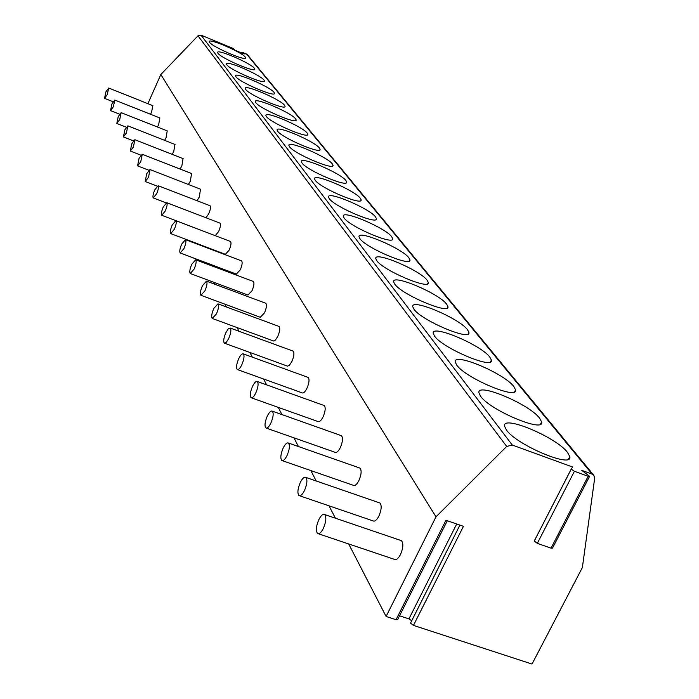 <?xml version="1.0" encoding="UTF-8"?>
<svg xmlns="http://www.w3.org/2000/svg" width="699" height="699" viewBox="0 0 699 699"><rect width="100%" height="100%" fill="white"/><g stroke="black" fill="none" stroke-linecap="round" stroke-linejoin="round"><path stroke-width="1.05" d="M147.9 103.67L160.831 74.513L197.992 35.815L201.032 35.151L233.038 48.414L234.978 50.241L243.322 53.701L244.318 53.945L242.081 52.469L241.81 53.072M241.443 52.923L241.767 52.198L242.763 52.451L247.463 54.74L593.87 475.372L594.648 478.422L582.372 567.544L532.026 664.05L413.459 625.395L410.523 623.124L459.907 525.098M589.519 476.491L552.516 548.086L551.048 548.147L588.174 476.281L589.615 476.307L581.786 470.366L592.14 474.132L593.87 475.372M588.174 476.281L574.429 471.283L571.249 469.134L572.595 467.011L512.271 445.045L506.696 446.451L436.001 516.814L386.101 616.474L348.696 543.962M567.509 452.393C555.993 437.015 501.873 414.42 504.556 426.198L506.443 430.016C516.884 445.254 573.329 468.88 569.772 456.596L567.509 452.393M539.611 418.168C528.968 403.9 476.508 381.969 478.946 392.882L480.624 396.298C490.244 410.409 544.87 433.301 541.62 421.925L539.611 418.168M513.782 386.477C503.927 373.214 453.013 351.894 455.241 362.038L456.735 365.105C465.639 378.211 518.544 400.413 515.565 389.85L513.782 386.477M489.798 357.058C480.641 344.694 431.187 323.952 433.24 333.406L434.577 336.158C442.825 348.364 494.141 369.928 491.397 360.099L489.798 357.058M467.465 329.666C458.946 318.115 410.863 297.914 412.76 306.747L413.957 309.238C421.628 320.631 471.441 341.584 468.907 332.409L467.465 329.666M446.626 304.1C438.684 293.283 391.894 273.597 393.642 281.863L394.734 284.126C401.873 294.777 450.278 315.179 447.928 306.59L446.626 304.1M427.133 280.185C419.706 270.041 374.14 250.836 375.774 258.595L376.752 260.648C383.419 270.635 430.505 290.504 428.312 282.457L427.133 280.185M408.863 257.774C401.908 248.232 357.504 229.49 359.024 236.778L359.915 238.656C366.145 248.04 411.973 267.402 409.929 259.836L408.863 257.774M391.693 236.716C385.175 227.734 341.863 209.42 343.288 216.297L344.1 218.009C349.946 226.834 394.586 245.733 392.672 238.604L391.693 236.716M375.538 216.9C369.413 208.424 327.149 190.53 328.486 197.013L329.229 198.586C334.707 206.904 378.229 225.358 376.429 218.63L375.538 216.9M360.308 198.21C354.542 190.207 313.274 172.705 314.533 178.839L315.214 180.281C320.36 188.136 362.825 206.161 361.121 199.809L360.308 198.21M345.926 180.569C340.492 172.994 300.168 155.868 301.356 161.67L301.985 163.007C306.835 170.434 348.277 188.048 346.678 182.037L345.926 180.569M332.322 163.881C327.193 156.707 287.778 139.931 288.897 145.436L289.473 146.668C294.043 153.701 334.524 170.932 333.012 165.235L332.322 163.881M319.434 148.066C314.585 141.259 276.035 124.833 277.101 130.058L277.625 131.202C281.942 137.869 321.505 154.732 320.063 149.324L319.434 148.066M307.202 133.063C302.615 126.598 264.895 110.503 265.908 115.475L266.389 116.532C270.469 122.858 309.159 139.372 307.787 134.234L307.202 133.063M295.59 118.821C291.247 112.67 254.305 96.881 255.275 101.617L255.729 102.596C259.582 108.616 297.433 124.798 296.131 119.896L295.59 118.821M284.537 105.261C280.421 99.407 244.239 83.924 245.166 88.441L245.585 89.35C249.237 95.081 286.284 110.94 285.043 106.265L284.537 105.261M274.017 92.355C270.102 86.772 234.654 71.586 235.537 75.894L235.921 76.741C239.39 82.194 275.677 97.746 274.489 93.29L274.017 92.355M263.986 80.053C260.264 74.723 225.506 59.808 226.362 63.932L226.721 64.719C230.015 69.926 265.559 85.182 264.423 80.927L263.986 80.053M254.41 68.301C250.871 63.216 216.786 48.572 217.599 52.512L217.939 53.255C221.067 58.218 255.913 73.194 254.812 69.122L254.41 68.301M245.262 57.073C241.889 52.215 208.451 37.825 209.237 41.599L209.551 42.298C212.522 47.043 246.686 61.748 245.637 57.842L245.262 57.073M447.308 520.729L397.679 619.532L396.036 619.716L386.101 616.474M399.548 615.81L408.924 618.877L411.72 620.747M192.933 242.011L193.23 242.588M203.016 261.548L203.645 262.78M213.693 282.256L214.698 284.205M225.017 304.214L226.45 306.983M237.066 327.569L238.971 331.256M249.901 352.445L252.33 357.154M263.593 378.989L266.625 384.869M278.237 407.386L281.959 414.586M293.947 437.827L298.438 446.539M310.828 470.558L316.201 480.973M329.028 505.831L335.406 518.204M396.036 619.716L445.962 520.266L463.446 526.33L413.459 625.395M160.831 74.513L436.001 516.814M318.333 533.748L394.419 559.349C396.254 560.231 398.273 558.632 400.466 554.543C403.262 547.937 403.585 543.315 401.427 540.668L400.579 540.379M299.644 495.783L373.109 520.912C374.83 521.707 376.752 520.117 378.858 516.142C381.532 509.816 381.881 505.429 379.906 502.992L379.181 502.738M282.379 460.685L353.397 485.333C355.013 486.05 356.831 484.477 358.867 480.606C361.427 474.534 361.794 470.375 359.976 468.103L359.356 467.884M266.371 428.137L335.092 452.297C336.612 452.952 338.351 451.397 340.308 447.622C342.763 441.794 343.148 437.827 341.479 435.713L340.937 435.521M251.5 397.862L318.054 421.558C319.487 422.152 321.147 420.606 323.043 416.927C325.402 411.327 325.804 407.534 324.257 405.569L323.786 405.394M237.634 369.649L302.16 392.873C303.515 393.415 305.105 391.886 306.94 388.294C309.203 382.895 309.613 379.277 308.18 377.434L307.77 377.285M224.685 343.27L287.534 366.154L289.395 365.297L291.876 361.523C294.052 356.315 294.48 352.846 293.143 351.116L292.785 350.985M212.557 318.569L273.589 340.998L275.371 340.133L277.756 336.437C279.862 331.405 280.29 328.076 279.05 326.45L278.735 326.328M201.181 295.389L260.281 317.276L264.502 312.872C266.529 308.006 266.966 304.808 265.812 303.279L265.533 303.165M190.486 273.589L247.97 295.048L252.033 290.705C253.99 285.996 254.436 282.92 253.353 281.47L253.099 281.374M180.412 253.047L236.367 274.095L240.281 269.814C242.177 265.253 242.614 262.282 241.609 260.91L241.382 260.823M170.905 233.667L225.401 254.314L229.185 250.093C231.019 245.664 231.465 242.798 230.513 241.496L230.312 241.426M215.248 235.677L218.691 231.439C220.465 227.14 220.91 224.37 220.019 223.138L219.835 223.068M206.013 217.765L208.748 213.772C210.478 209.595 210.915 206.921 210.084 205.742L209.918 205.681M196.987 200.683L199.32 197.013L200.508 189.184M188.346 184.466L190.373 181.093L191.561 173.518M180.08 169.036L181.854 165.96L183.051 158.612M172.19 154.348L173.745 151.552L174.951 144.422M164.641 140.359L166.021 137.817L167.227 130.888M157.424 127.008L158.647 124.702L159.853 117.974M150.521 114.26L151.596 112.181L152.801 105.628M323.314 528.488C326.118 521.786 326.573 517.138 324.651 514.543C322.955 513.73 321.024 515.408 318.866 519.558C316.07 526.216 315.625 530.856 317.529 533.477C319.207 534.307 321.138 532.638 323.314 528.488M304.449 490.602C307.141 484.189 307.604 479.785 305.847 477.4C304.257 476.666 302.431 478.317 300.352 482.362C297.678 488.741 297.215 493.136 298.954 495.547C300.535 496.299 302.361 494.647 304.449 490.602M287.018 455.582C289.587 449.44 290.068 445.254 288.451 443.035C286.966 442.38 285.218 444.014 283.217 447.954C280.657 454.062 280.185 458.238 281.784 460.475C283.261 461.148 285.009 459.523 287.018 455.582M270.854 423.113C273.318 417.216 273.807 413.231 272.322 411.169C270.924 410.575 269.255 412.192 267.324 416.027C264.869 421.899 264.379 425.874 265.856 427.954C267.245 428.566 268.914 426.949 270.854 423.113M255.825 392.925C258.193 387.246 258.682 383.445 257.319 381.532C256 380.99 254.41 382.589 252.54 386.32C250.181 391.973 249.692 395.765 251.055 397.705C252.356 398.255 253.947 396.665 255.825 392.925M241.819 364.791C244.091 359.321 244.589 355.686 243.322 353.886C242.081 353.406 240.552 354.978 238.743 358.622C236.48 364.065 235.982 367.691 237.241 369.5C238.481 369.998 240.002 368.425 241.819 364.791M228.73 338.491C230.915 333.222 231.421 329.745 230.242 328.058L228.267 328.88L225.856 332.724C223.671 337.975 223.173 341.444 224.344 343.148L226.31 342.335L228.73 338.491M216.472 313.868C218.577 308.783 219.084 305.446 217.992 303.855L213.78 308.46C211.675 313.528 211.168 316.865 212.26 318.464L216.472 313.868M204.964 290.767C207 285.847 207.507 282.632 206.493 281.138L202.439 285.681C200.412 290.583 199.897 293.781 200.919 295.293L204.964 290.767M194.147 269.036C196.113 264.274 196.62 261.19 195.676 259.783L191.771 264.257C189.805 268.993 189.307 272.077 190.25 273.501L194.147 269.036M183.959 248.573C185.864 243.96 186.371 240.989 185.48 239.652L181.714 244.065C179.818 248.652 179.32 251.623 180.202 252.968L183.959 248.573M174.348 229.263C176.192 224.79 176.69 221.924 175.86 220.657L172.225 224.999C170.39 229.455 169.892 232.321 170.722 233.597L174.348 229.263M165.261 211.011C167.044 206.668 167.55 203.898 166.764 202.693L163.251 206.974C161.478 211.299 160.98 214.069 161.757 215.283L165.261 211.011M156.663 193.728C158.393 189.516 158.891 186.834 158.157 185.689L154.759 189.91C153.029 194.112 152.539 196.786 153.264 197.939L156.663 193.728M148.503 177.354L149.988 169.569L146.703 173.728L145.217 181.495L148.503 177.354M140.761 161.801L142.238 154.261L139.049 158.358L137.581 165.89L140.761 161.801M133.404 147.017L134.863 139.704L131.779 143.741L130.32 151.045L133.404 147.017M126.405 132.95L127.847 125.846L124.85 129.831L123.408 136.917L126.405 132.95M119.73 119.546L121.154 112.644L118.245 116.567L116.82 123.452L119.73 119.546M113.36 106.755L114.776 100.044L111.945 103.915L110.529 110.608L113.36 106.755M107.279 94.54L108.677 88.013L105.925 91.822L104.527 98.341L107.279 94.54M551.048 548.147L537.33 543.368L534.254 541.009L571.275 469.003M246.45 53.98L592.14 474.132M201.032 35.151L512.271 445.045M234.471 49.314L234.209 49.882M408.924 618.877L456.709 523.988M197.992 35.815L506.696 446.451M537.33 543.368L574.429 471.283M234.252 49.909L234.523 49.297M459.933 525.106L410.523 623.124M401.427 540.668L324.651 514.543M379.906 502.992L305.847 477.4M359.976 468.103L288.451 443.035M341.479 435.713L272.322 411.169M324.257 405.569L257.319 381.532M308.18 377.434L243.322 353.886M293.143 351.116L230.242 328.058M279.05 326.45L217.992 303.855M265.812 303.279L206.493 281.138M253.353 281.47L195.676 259.783M241.609 260.91L185.48 239.652M230.513 241.496L175.86 220.657M220.019 223.138L166.764 202.693M175.65 220.578L161.923 215.344M210.084 205.742L158.157 185.689M165.995 202.824L153.422 198M200.648 189.246L149.988 169.569M157.118 186.091L145.357 181.548M191.692 173.57L142.238 154.261M148.756 170.224L137.703 165.934M183.173 158.664L134.863 139.704M140.849 155.161L130.433 151.089M175.056 144.466L127.847 125.846M133.369 140.822L123.505 136.96M167.323 130.931L121.154 112.644M126.257 127.174L116.908 123.496M159.94 118.009L114.776 100.044M119.494 114.155L110.617 110.643M152.88 105.663L108.677 88.013M113.055 101.731L104.605 98.376M571.249 469.134L534.219 541.148M568.462 459.147L569.772 456.596M540.493 424.144L541.62 421.925M514.595 391.798L515.565 389.85M490.549 361.802L491.397 360.099M468.164 333.912L468.907 332.409M447.273 307.927L447.928 306.59M427.736 283.637L428.312 282.457M409.422 260.893L409.929 259.836M392.218 239.547L392.672 238.604M376.027 219.477L376.429 218.63M360.763 200.569L361.121 199.809M346.354 182.719L346.678 182.037M332.715 165.855L333.012 165.235M319.801 149.883L320.063 149.324M307.551 134.741L307.787 134.234M295.922 120.359L296.131 119.896"/></g></svg>
